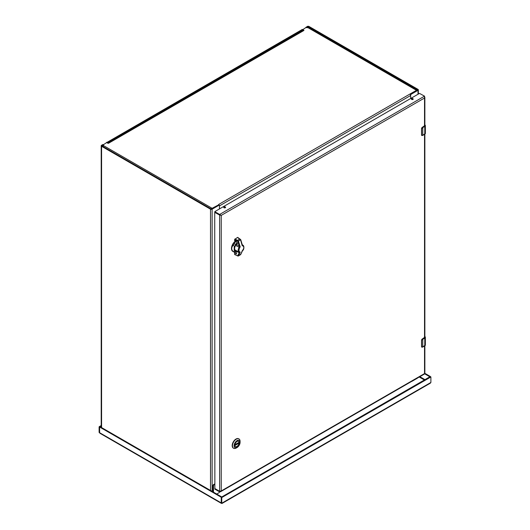 <?xml version="1.0" encoding="UTF-8"?>
<svg xmlns="http://www.w3.org/2000/svg" width="530" height="530" viewBox="0 0 530 530"><rect width="100%" height="100%" fill="white"/><g stroke="black" fill="none" stroke-linecap="round" stroke-linejoin="round"><path stroke-width="0.79" d="M107.08 142.762L302.65 29.733L302.756 30.19M218.373 204.977L218.89 205.276A0.782 0.451 -60 0 1 219.281 205.236L218.764 204.938A0.782 0.451 120 0 0 218.373 204.977L211.026 208.88L102.111 146.002A0.596 0.344 180 0 1 102.111 145.511L103.416 145.034M306.419 27.673L307.725 26.798A0.596 0.344 180 0 1 308.573 26.798L417.488 89.683L410.724 93.923A0.782 0.451 120 0 0 410.273 94.446M106.563 142.643L302.239 29.488M218.89 205.276L212.126 209.184A1.146 0.662 180 0 1 210.509 209.184L101.588 146.3A1.332 0.768 180 0 1 101.203 145.757A1.332 0.768 180 0 1 101.588 145.213L102.899 144.577M305.903 27.553L307.208 26.5A1.332 0.768 180 0 1 309.089 26.5L418.004 89.384A1.146 0.662 180 0 1 418.342 89.848A1.146 0.662 180 0 1 418.004 90.319L411.24 94.221L410.724 93.923M219.281 205.236A0.782 0.451 -60 0 1 219.446 205.594L219.446 208.893L219.46 205.885L410.677 95.486A1.146 0.662 -120 0 0 409.968 94.148L410.041 94.207M410.631 95.148L410.69 98.481L410.677 95.486M410.69 95.181A0.782 0.451 -60 0 1 411.24 94.221M302.756 30.15L303.107 30.356M103.648 145.829L103.025 145.299L103.655 144.895M103.323 144.776L106.616 142.61L108.027 143.305L108.458 143.06A1.146 0.662 -120 0 0 107.888 143.007A1.146 0.662 -120 0 0 107.742 143.146M303.909 30.468L108.458 143.305M303.909 30.217L302.703 29.713M302.663 29.687L305.956 27.527L308.135 27.759A1.146 0.662 -60 0 1 308.155 27.752L308.043 27.692M308.155 27.752A1.146 0.662 120 0 1 308.705 27.706L417.064 90.266A1.146 0.662 -60 0 0 416.5 90.325L409.869 94.082A1.146 0.662 60 0 1 409.968 94.148M218.598 204.905L212.139 208.31A1.146 0.662 120 0 0 211.576 208.899M103.323 144.551L103.655 144.776M107.888 143.007L302.908 30.409A1.146 0.662 60 0 1 303.478 30.468M218.704 204.911L218.751 204.547A1.146 0.662 60 0 1 219.307 205.256M103.754 145.763A1.146 0.662 120 0 0 103.098 146.572M214.723 483.91L213.411 484.672A0.61 0.351 120 0 0 212.974 485.42L212.974 491.886M216.724 494.046L219.115 492.668A0.61 0.351 -60 0 0 219.546 491.919L219.546 491.84A1.146 0.662 -120 0 0 219.552 491.84M212.974 485.42L213.497 485.718L213.497 492.184M213.497 485.718A0.61 0.351 -60 0 1 213.928 484.97L214.723 484.513M417.507 378.022A0.61 0.351 -60 0 1 417.242 378.281L412.055 381.275A0.61 0.351 -60 0 1 411.79 381.322M237.049 441.457A3.1 1.789 -60 0 1 238.56 441.324A3.1 1.789 -60 0 1 239.196 442.742A3.1 1.789 -60 0 1 237.844 445.863A3.1 1.789 -60 0 1 235.459 446.691A3.1 1.789 -60 0 1 234.816 445.319L238.951 442.947L238.454 442.663M234.816 445.366A3.213 1.855 -60 0 1 237.089 441.43A3.213 1.855 -60 0 1 239.361 442.742A3.213 1.855 -60 0 1 237.089 446.684A3.213 1.855 -60 0 1 234.816 445.366M240.083 442.325A4.233 2.445 -60 0 1 237.089 447.512A4.233 2.445 -60 0 1 234.094 445.783A4.233 2.445 -60 0 1 237.089 440.596A4.233 2.445 -60 0 1 240.083 442.325L240.083 441.384A5.393 3.114 120 0 0 238.964 438.913A5.393 3.114 120 0 0 236.274 439.184A5.393 3.114 120 0 0 232.749 443.935A5.393 3.114 120 0 0 233.578 448.254A5.393 3.114 120 0 0 236.274 447.989L237.089 447.512M238.825 438.84A5.393 3.114 120 0 0 238.692 438.76A5.393 3.114 120 0 0 233.306 441.868A5.393 3.114 120 0 0 233.306 448.095A5.393 3.114 120 0 0 233.445 448.168M238.44 441.278L238.374 441.238A3.081 1.776 -60 0 1 238.44 441.278A3.081 1.776 -60 0 1 239.043 442.265L238.951 442.318M235.293 446.578L235.36 446.611A3.081 1.776 -60 0 0 237.553 445.968A3.081 1.776 -60 0 0 239.043 443.146L238.951 442.947M233.227 251.578C231.219 249.736 231.219 247.576 233.227 245.098C234.088 245.509 234.419 246.258 234.214 247.344L234.214 250.213C234.412 251.313 234.088 251.763 233.227 251.578A6.373 3.677 -60 0 0 233.571 251.823L233.955 251.995A6.373 3.677 -60 0 1 233.571 251.823L232.809 251.379A6.373 3.677 -60 0 1 231.835 246.264A6.373 3.677 -60 0 1 236.009 240.653M237.533 242.919L236.387 243.575C235.545 244.297 234.73 244.39 233.955 243.846L236.307 240.825M233.955 251.995L236.387 251.465L234.214 250.213M236.327 244.443A4.233 2.445 120 0 0 235.512 250.471A4.233 2.445 120 0 0 236.194 250.67M234.909 249.829A4.008 2.312 120 0 0 235.135 249.988L238.878 252.148M239.063 252.234L240.203 252.081L239.275 252.843L239.063 252.234C237.877 251.458 237.877 249.769 239.063 247.159L235.969 245.628L236.327 243.939L237.513 243.25M236.327 244.489L239.215 245.847L238.871 247.079M238.878 252.128L239.215 252.836L237.685 255.725L238.414 255.93L240.203 252.081C238.593 251.591 238.593 249.829 240.203 246.781L239.063 247.159L239.275 245.894L240.203 246.781L238.414 241.064L237.685 241.369L239.275 245.894M235.015 254.572L234.605 254.334L234.605 252.373L235.817 253.817L236.572 253.87L235.969 250.465M242.634 245.098L242.071 244.277L242.634 245.098L242.177 245.642C244.33 246.443 244.33 248.206 242.177 250.942L242.641 250.173M242.071 244.277L242.177 245.642L240.56 239.825L237.466 237.433L237.871 237.672L237.466 237.433L234.605 239.56L234.605 240.66L236.102 240.693L237.115 243.906L236.327 243.939M234.605 239.56L237.685 241.369M239.898 254.711L240.56 254.691L239.898 254.711L240.56 254.691L242.071 251.227M239.275 252.843L236.327 251.194M234.79 252.465L236.327 251.578M237.327 240.971L237.712 240.256L239.891 238.997L240.322 239.242M240.56 239.825L238.414 241.064L235.015 238.851M240.647 254.016L240.56 254.691L240.647 254.016L240.56 254.691L237.718 255.977L234.605 254.334M234.605 252.373L235.406 251.909M424.682 336.424L424.682 337.901L422.788 339.233A2.445 1.411 180 0 1 422.503 339.372L421.648 340.286L421.648 346.673L422.503 347.124A2.445 1.411 0 0 0 422.788 346.984L424.788 345.825L424.788 338.08L422.788 339.233L422.755 347.051L421.522 346.66L421.522 340.267L422.417 339.187L421.535 340.154M424.477 336.543L424.477 337.782L422.225 339.081A0.98 0.563 120 0 0 421.582 339.962M421.582 346.925L422.417 347.176L421.582 346.925A0.98 0.563 120 0 0 421.734 347.11A0.98 0.563 120 0 0 421.767 347.13M424.682 124.775L424.682 126.253L422.788 127.584A2.445 1.411 180 0 1 422.503 127.723L421.648 128.638L421.648 135.024L422.503 135.475A2.445 1.411 0 0 0 422.788 135.335L424.788 134.176L424.788 126.431L422.788 127.584L422.755 135.402L421.522 135.011L421.522 128.618L422.417 127.538L421.535 128.505M424.477 124.895L424.477 126.133L422.225 127.432A0.98 0.563 120 0 0 421.582 128.313M421.582 135.276L422.417 135.528L421.582 135.276A0.98 0.563 120 0 0 421.734 135.461A0.98 0.563 120 0 0 421.767 135.481M101.203 426.133L99.11 426.902L99.627 427.2L99.627 432.699L99.627 427.2L100.283 426.822L221.619 496.875L221.103 497.173L221.759 497.716L221.759 503.208L221.242 502.91L221.242 497.418L221.242 502.91L221.242 497.418L221.242 502.91L99.627 432.699L100.011 433.301L221.335 503.348M221.759 503.208L221.242 502.91L221.759 503.208L430.89 382.468L430.89 376.976L221.898 497.478L221.381 497.173L430.234 376.591L430.757 376.896M99.693 432.924L99.11 432.394L99.11 426.902M221.931 503.5L430.254 383.223L430.89 382.468M221.103 497.173L99.766 427.12M99.243 426.663L101.203 425.53M99.627 432.699L99.627 427.2L99.627 432.699L99.11 432.394M424.861 373.332L430.234 376.433L429.717 376.731L424.689 373.829M214.862 211.695L221.242 215.379L219.625 215.048L221.242 215.379L221.242 490.952L220.599 491.708L219.625 491.886L214.862 489.137L214.723 212.378L219.625 215.048L214.862 212.298L214.809 211.616L419.495 93.399L424.53 96.142L219.625 214.445L219.625 215.048L214.862 212.298L219.625 215.048L219.625 491.283L221.242 490.952L424.53 373.584L424.53 372.981M424.696 96.91L424.53 98.01L424.53 96.142M424.53 373.584L424.53 346.024M411.638 98.686A0.921 0.53 180 0 1 412.638 98.567A0.921 0.53 180 0 1 413.208 99.057A0.921 0.53 180 0 1 412.287 99.587A0.921 0.53 180 0 1 411.366 99.057A0.921 0.53 180 0 1 411.638 98.686M224.024 207.005A0.921 0.53 180 0 1 225.025 206.885A0.921 0.53 180 0 1 225.594 207.376A0.921 0.53 180 0 1 224.674 207.906A0.921 0.53 180 0 1 223.753 207.376A0.921 0.53 180 0 1 224.024 207.005M219.625 491.283L214.862 488.541L219.625 491.283L214.862 488.541L219.625 491.283L219.625 491.886M413.049 99.355A0.921 0.53 0 0 0 411.638 99.282A0.921 0.53 0 0 0 411.525 99.355M225.429 207.674A0.921 0.53 0 0 0 224.024 207.601A0.921 0.53 0 0 0 223.912 207.674M102.111 146.002L102.111 145.511M307.725 26.798L307.725 27.507M107.186 142.583L106.669 142.285M302.133 29.428L302.65 29.733M102.793 144.518L103.31 144.816M308.573 26.798L308.573 27.659M306.526 27.494L306.009 27.196M417.488 89.683L417.488 90.02M101.588 427.577L101.588 146.3M210.509 490.462L210.509 209.184M212.126 491.396L212.126 209.184M418.004 90.319L418.004 94.254M103.072 145.359L103.072 145.955M103.774 145.75L212.139 208.31M218.645 204.481L409.869 94.082M416.5 90.325L308.135 27.759M224.992 207.482L224.323 207.866M213.928 484.97L213.411 484.672M239.043 443.146L234.83 445.578M233.227 245.098A6.373 3.677 -60 0 1 233.955 243.846M234.214 247.344L236.387 243.575M237.685 255.725L237.327 255.751L237.718 255.977M424.682 337.901L424.788 338.08A1.954 1.126 180 0 0 425.358 337.279L425.358 345.03A1.954 1.126 0 0 1 424.788 345.825L422.417 347.176M424.868 336.53A1.954 1.126 180 0 1 425.358 337.279L424.755 336.418M422.788 346.984L425.358 345.03M422.503 347.124L421.8 347.15L421.648 346.673M421.522 346.554L421.648 340.286M424.775 337.279L422.152 339.067L421.529 340.161M424.682 126.253L424.788 126.431A1.954 1.126 180 0 0 425.358 125.63L425.358 133.381A1.954 1.126 0 0 1 424.788 134.176L422.417 135.528M424.868 124.881A1.954 1.126 180 0 1 425.358 125.63L424.755 124.769M422.788 135.335L425.358 133.381M422.503 135.475L421.8 135.501L421.648 135.024M421.522 134.905L421.648 128.638M424.775 125.63L422.152 127.425L421.529 128.512M419.833 376.684L424.961 379.639M424.378 379.977L419.25 377.016M424.53 126.1L424.53 98.01L221.242 215.379M424.53 337.749L424.53 134.375M302.723 29.726L302.206 29.422M103.383 144.809L102.866 144.511M101.203 427.352L101.203 145.757M418.342 94.062L418.342 89.848M103.025 145.896L103.025 145.299M234.876 444.723L239.023 442.331M242.879 245.211C244.257 245.483 244.29 249.769 242.535 250.663L240.666 254.605L238.308 256.023L234.737 254.605M237.758 237.413L240.752 239.673L242.217 244.615M221.759 502.871L221.871 503.401L221.467 503.043M100.183 426.809L99.666 427.114M430.333 376.585L430.85 376.883M424.868 125.743L424.868 97.374M424.868 337.391L424.868 134.176M424.868 373.286L424.868 345.825M220.599 491.708L424.696 373.875M220.506 215.054L220.95 215.213M424.643 373.776L424.53 373.246M214.809 212.219L214.809 211.616M214.809 488.488L214.809 489.058"/></g></svg>
